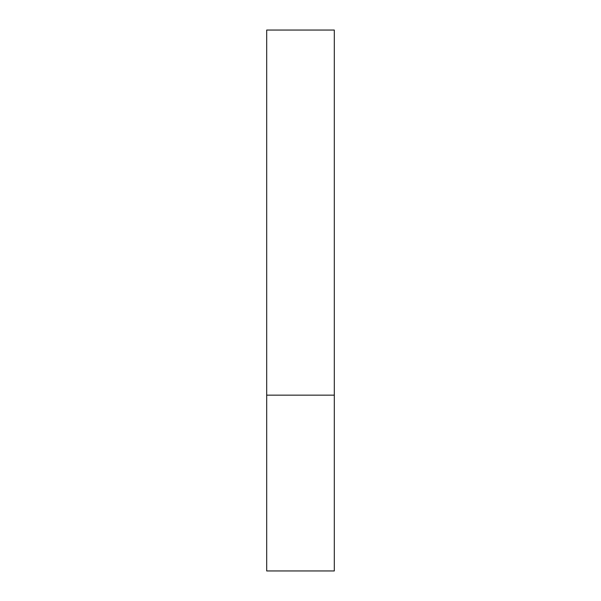 <?xml version="1.0" encoding="UTF-8"?>
<svg xmlns="http://www.w3.org/2000/svg" width="601" height="601" viewBox="0 0 601 601"><rect width="100%" height="100%" fill="white"/><g stroke="black" fill="none" stroke-linecap="round" stroke-linejoin="round"><path stroke-width="0.9" d="M334.306 395.157L266.694 395.157L334.306 395.157L334.306 30.05L266.694 30.05L266.694 570.95L334.306 570.95L334.306 395.157"/></g></svg>
